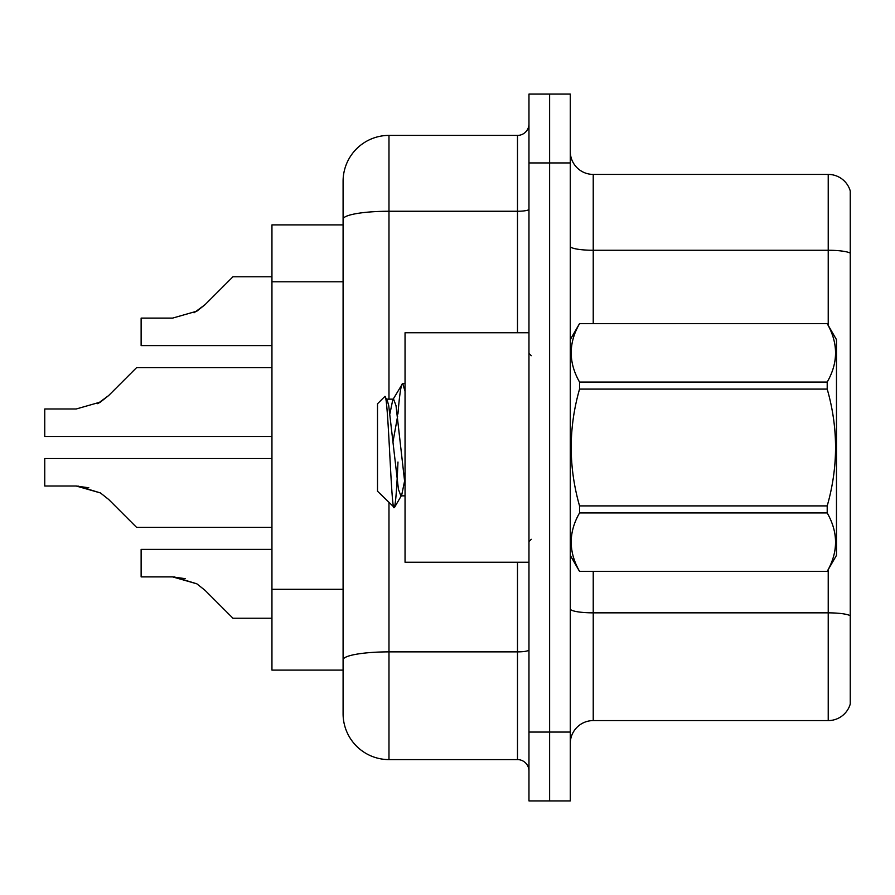 <?xml version="1.0" encoding="UTF-8"?>
<svg xmlns="http://www.w3.org/2000/svg" width="895" height="895" viewBox="0 0 895 895"><rect width="100%" height="100%" fill="white"/><g stroke="black" fill="none" stroke-linecap="round" stroke-linejoin="round"><path stroke-width="1.34" d="M343.087 224.902L271.946 224.902L271.946 670.098L343.087 670.098L343.087 713.707L343.087 181.293A45.902 45.902 0 0 1 388.978 135.402L517.489 135.402A11.478 11.478 0 0 0 528.967 123.924M570.272 743.544A22.946 22.946 0 0 1 593.228 720.587L828.222 720.587L828.222 569.667M549.619 94.087L528.967 94.087L528.967 732.065L549.619 732.065L549.619 800.913L570.272 800.913L570.272 732.065L549.619 732.065L549.619 94.087L570.272 94.087L570.272 732.065M850.25 190.937A22.946 22.946 0 0 0 828.222 174.413A22.946 22.946 0 0 1 850.25 190.937L850.25 704.063A22.946 22.946 0 0 1 828.222 720.587M850.25 253.14A22.946 3.983 180 0 0 828.222 250.264L828.222 174.413L593.228 174.413A22.946 22.946 0 0 1 570.272 151.456A22.946 22.946 0 0 0 593.228 174.413L593.228 323.576M528.967 732.065L528.967 800.913L549.619 800.913M388.978 502.688L388.978 759.598L517.489 759.598L517.489 562.239M343.087 688.456L343.087 667.804M388.978 135.402L388.978 211.254A45.902 7.965 180 0 0 343.087 219.219L343.087 181.293M528.967 771.076A11.478 11.478 0 0 0 517.489 759.598M388.978 759.598A45.902 45.902 0 0 1 343.087 713.707M271.946 458.52L44.75 458.52L44.75 486.019L76.22 486.019L88.818 487.786L76.22 486.019L100.453 492.944L77.954 486.052L100.453 492.944L77.954 486.052L100.453 492.944L77.954 486.052L100.453 492.944L77.954 486.052L100.453 492.944L77.954 486.052L100.453 492.944L77.954 486.052L100.453 492.944L77.954 486.052L100.453 492.944L77.954 486.052L100.453 492.944L77.954 486.052L100.453 492.944L108.675 499.466L136.543 527.334L271.946 527.334M100.453 492.944L108.675 499.466M271.946 367.666L136.543 367.666L108.675 395.534L97.644 403.679L100.453 402.056L76.22 408.981L44.75 408.981L44.75 436.48L271.946 436.48M108.675 395.534L97.644 403.679L108.675 395.534L97.644 403.679L108.675 395.534L97.644 403.679L108.675 395.534L97.644 403.679L108.675 395.534L97.644 403.679L108.675 395.534L97.644 403.679L108.675 395.534L97.644 403.679L108.675 395.534L97.644 403.679L108.675 395.534L97.644 403.679L108.675 395.534L100.453 402.056L108.675 395.534L100.453 402.056L76.22 408.981M232.935 276.79L271.946 276.79L232.935 276.79L205.067 304.658L196.844 311.18L172.612 318.105L141.13 318.105L141.13 345.604L271.946 345.604M205.067 304.658L196.844 311.18L205.067 304.658L196.844 311.18L172.612 318.105L196.844 311.18L172.612 318.105L196.844 311.18L172.612 318.105L196.844 311.18L172.612 318.105L196.844 311.18L172.612 318.105L196.844 311.18L172.612 318.105L196.844 311.18L172.612 318.105L196.844 311.18L172.612 318.105L196.844 311.18L172.612 318.105L196.844 311.18L205.067 304.658L194.025 312.803M174.335 576.928L196.844 583.82L174.335 576.928L196.844 583.82L174.335 576.928L196.844 583.82L174.335 576.928L196.844 583.82L174.335 576.928L196.844 583.82L174.335 576.928L196.844 583.82L174.335 576.928L196.844 583.82L174.335 576.928L196.844 583.82L174.335 576.928L196.844 583.82L174.335 576.928L196.844 583.82L205.067 590.342L232.935 618.21L271.946 618.21M271.946 549.396L141.13 549.396L141.13 576.895L172.612 576.895L141.13 576.895L172.612 576.895L141.13 576.895L172.612 576.895L141.13 576.895L172.612 576.895L141.13 576.895L172.612 576.895L141.13 576.895L172.612 576.895L141.13 576.895L172.612 576.895L141.13 576.895L172.612 576.895L141.13 576.895L172.612 576.895L141.13 576.895L172.612 576.895L196.844 583.82L205.067 590.342M528.967 332.761L405.043 332.761L405.043 562.239L528.967 562.239M570.272 339.641L579.546 323.576L827.204 323.576L836.478 339.641L836.478 555.359L827.204 571.357C838.313 551.969 838.313 532.491 827.204 512.947L579.546 512.947C568.437 532.335 568.437 551.801 579.546 571.357L827.204 571.424M827.204 323.576L579.546 323.643C568.437 343.031 568.437 362.509 579.546 382.053L579.546 389.09C568.437 427.933 568.437 466.877 579.546 505.91L579.546 512.947M579.546 382.053L827.204 382.053C838.313 362.665 838.313 343.199 827.204 323.643M827.204 382.053L827.204 389.09L579.546 389.09M579.546 505.91L827.204 505.91C838.324 466.877 838.324 427.933 827.204 389.09M827.204 505.91L827.204 512.947M570.272 555.359L579.546 571.424M405.043 391.406L402.694 383.384L405.043 383.384M397.939 413.993C399.528 394.27 401.117 384.067 402.694 383.384L392.76 399.852L389.94 413.624M405.043 495.841L400.87 495.841L398.443 489.364L388.732 405.636L387.121 399.852L384.772 396.519L377.511 403.779L377.511 491.221L394.426 507.577L401.687 495.148L404.518 481.376M384.772 396.519C388.139 391.294 391.16 509.702 394.013 507.722C395.355 507.029 396.675 491.814 397.973 462.055M397.593 416.354L393.039 441.492M579.546 571.357L827.204 571.357M387.121 399.852L386.293 399.159L393.587 399.159L392.76 399.852M405.043 485.101L396.015 405.636L393.587 399.159M141.13 576.895L172.612 576.895L185.209 578.662M343.087 281.791L271.946 281.791M343.087 589.302L271.946 589.302M850.25 615.726A22.946 3.983 180 0 0 828.222 612.851L593.228 612.851L593.228 720.587M828.222 325.332L828.222 250.264L593.228 250.264A22.946 3.983 0 0 1 570.272 246.282M570.272 162.935L528.967 162.935M593.228 571.424L593.228 612.851A22.946 3.983 -0 0 1 570.272 608.868M528.967 649.871A11.478 1.991 0 0 1 517.489 651.873L388.978 651.873A45.902 7.965 180 0 0 343.087 659.839M388.978 399.159L388.978 211.254L517.489 211.254L517.489 135.402M517.489 332.761L517.489 211.254A11.478 1.991 0 0 0 528.967 209.262M531.261 355.707L528.967 353.413M531.261 539.293L528.967 541.587"/></g></svg>
